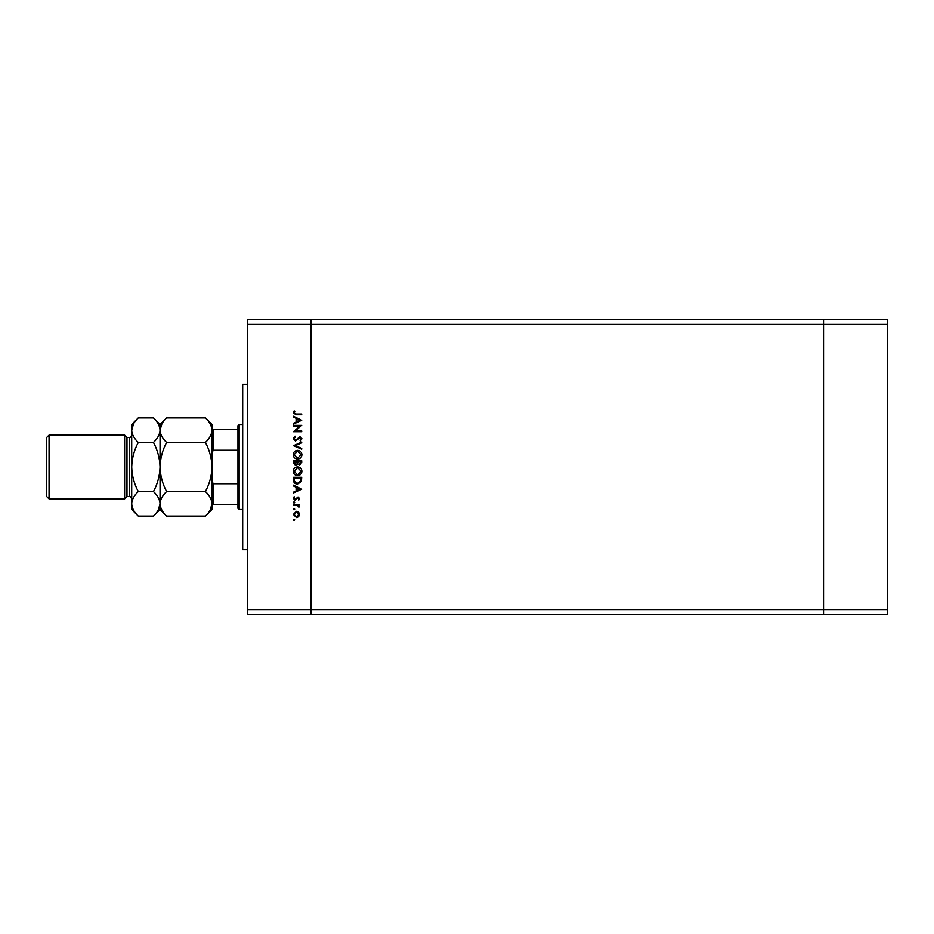 <?xml version="1.0" encoding="UTF-8"?>
<svg xmlns="http://www.w3.org/2000/svg" width="934" height="934" viewBox="0 0 934 934"><rect width="100%" height="100%" fill="white"/><g stroke="black" fill="none" stroke-linecap="round" stroke-linejoin="round"><path stroke-width="1.4" d="M887.3 324.145L887.3 614.572L311.162 614.572L311.162 324.145L887.3 324.145L887.3 319.428L823.543 319.428L823.543 614.572L823.543 319.428L247.405 319.428L247.405 609.855L311.162 609.855L311.162 319.428L311.162 324.145L247.405 324.145M887.3 609.855L311.162 609.855L311.162 614.572L247.405 614.572L247.405 609.855M247.405 549.647L242.688 549.647L242.688 384.353L247.405 384.353M299.942 426.114L293.451 426.114L293.451 425.379L301.717 425.379L295.214 430.994L301.717 430.994L301.717 431.73L293.451 431.73L299.942 426.114M295.471 441.058L293.241 438.7L295.039 436.178L295.459 436.878L294.082 438.7L295.483 440.311L300.001 436.715L301.927 438.747L300.526 440.953L300.012 440.276L301.075 438.665L300.036 437.451L295.471 441.058M293.451 445.716L301.717 442.121L301.717 442.914L295.202 445.67L301.717 448.425L301.717 449.219L293.451 445.716M293.241 454.741C293.463 452.091 294.899 450.632 297.549 450.375C300.199 450.608 301.659 452.033 301.927 454.671C301.717 457.356 300.269 458.827 297.584 459.073C294.934 458.839 293.474 457.391 293.241 454.741M293.241 471.261C293.463 468.611 294.899 467.163 297.549 466.907C300.199 467.128 301.659 468.564 301.927 471.203C301.717 473.888 300.269 475.359 297.584 475.593C294.934 475.359 293.474 473.923 293.241 471.261M293.451 485.131L301.717 489.159L293.451 492.977L293.451 492.171L296.101 490.945L296.101 487.198L293.451 485.937L293.451 485.131M293.346 519.829L294.035 519.141L294.724 519.829L294.035 520.518L293.346 519.829M296.452 511.307L298.6 512.136L299.592 514.436L298.6 516.724L296.452 517.553L293.346 514.436L296.452 511.307M293.346 509.135L294.035 508.446L294.724 509.135L294.035 509.824L293.346 509.135M293.451 505.376L293.451 504.629L299.487 504.629L298.6 505.376L299.592 506.847L298.74 507.08L297.549 505.504L293.451 505.376M293.346 502.457L294.035 501.768L294.724 502.457L294.035 503.146L293.346 502.457M298.004 497.005L299.592 498.522L298.74 500.075L298.039 497.74L295.086 500.18L293.346 498.406L294.163 496.678L294.082 498.371L295.062 499.433L298.004 497.005M297.479 484.069C294.817 483.917 293.474 482.516 293.451 479.854L293.451 477.297L301.717 477.297L301.413 481.582L297.479 484.069M293.451 462.995L293.451 460.766L301.717 460.766L301.717 462.377L299.662 465.004L297.911 464.046L295.798 465.634L293.451 462.995M293.451 416.26L301.717 420.288L293.451 424.106L293.451 423.3L296.101 422.075L296.101 418.327L293.451 417.078L293.451 416.26M294.082 412.898L296.218 414.042L301.717 414.042L301.717 414.778L296.136 414.778L293.241 412.851L294.187 410.855L294.829 411.299L294.082 412.898M296.452 516.817L298.857 514.424L296.452 512.042L294.082 514.424L296.452 516.817M296.942 490.56L300.106 489.101L296.942 487.606L296.942 490.56M300.865 478.033L294.292 478.033L294.502 481.349L297.479 483.333L300.631 481.15L300.865 478.033M297.584 474.857L301.075 471.238L297.549 467.654L294.082 471.238L297.584 474.857M300.865 462.517L300.865 461.501L298.215 461.501L299.651 464.256L300.865 462.517M297.374 462.003L294.292 461.501L295.798 464.898L297.269 463.544L297.374 462.003M297.584 458.325L301.075 454.706L297.549 451.122L294.082 454.706L297.584 458.325M296.942 421.689L300.106 420.23L296.942 418.736L296.942 421.689M239.139 509.497L237.96 508.318L237.96 425.682L239.139 424.503L239.139 509.497L242.688 509.497M211.983 504.78L213.162 504.78L211.983 504.78M237.96 504.78L213.162 504.78L213.162 483.742L211.983 480.566M237.96 450.258L213.162 450.258L211.983 453.434M237.96 483.742L213.162 483.742M211.983 429.22L213.162 429.22L211.983 429.22M237.96 429.22L213.162 429.22L213.162 450.258M49.058 498.873L46.7 496.514L46.7 437.486L49.058 435.127L49.058 498.873L124.619 498.873L126.977 496.514L126.977 437.486L129.347 437.486C129.989 438.023 130.783 437.24 131.706 435.127M124.619 498.873L124.619 435.127L49.058 435.127M210.162 510.104L211.983 503.811C211.738 508.119 209.543 512.206 205.41 516.082L166.614 516.082C162.504 512.252 160.309 508.166 160.041 503.811C160.286 499.503 162.481 495.405 166.614 491.541L205.41 491.541C209.52 495.359 211.714 499.445 211.983 503.811L211.983 467C211.726 475.675 209.531 483.859 205.41 491.541M205.41 442.459C209.531 450.165 211.726 458.349 211.983 467L211.983 430.189C211.738 434.497 209.543 438.595 205.41 442.459L166.614 442.459C162.504 438.641 160.309 434.555 160.041 430.189C160.286 425.881 162.481 421.794 166.614 417.918L205.41 417.918C209.52 421.748 211.714 425.834 211.983 430.189L211.983 424.503L205.41 417.918M166.614 491.541C162.493 483.835 160.298 475.651 160.041 467C160.298 458.325 162.493 450.141 166.614 442.459M161.862 423.896L160.041 430.189L160.041 424.503L166.614 417.918M160.041 467L160.041 430.189C159.784 434.497 157.601 438.595 153.468 442.459C157.589 450.165 159.784 458.349 160.041 467C159.772 475.675 157.589 483.859 153.468 491.541C157.577 495.359 159.761 499.445 160.041 503.811L160.041 467M166.614 516.082L160.041 509.497L160.041 503.811C159.784 508.119 157.601 512.206 153.468 516.082L138.279 516.082C134.169 512.252 131.974 508.166 131.706 503.811L131.706 424.503L138.279 417.918L153.468 417.918C157.577 421.748 159.761 425.834 160.041 430.189M205.41 516.082L211.983 509.497L211.983 503.811M158.208 510.104L160.041 504.021M138.279 516.082L131.706 509.497L131.706 503.811C131.951 499.503 134.146 495.405 138.279 491.541C134.157 483.835 131.963 475.651 131.706 467C131.974 458.325 134.157 450.141 138.279 442.459C134.169 438.641 131.974 434.555 131.706 430.189C131.951 425.881 134.146 421.794 138.279 417.918M133.527 423.896L131.706 430.189M138.279 442.459L153.468 442.459M138.279 491.541L153.468 491.541M126.977 496.514L129.347 496.514L129.347 437.486M239.139 424.503L242.688 424.503M160.041 509.497L153.468 516.082M160.041 424.503L153.468 417.918M129.347 496.514C129.989 495.977 130.783 496.76 131.706 498.873M126.977 437.486L124.619 435.127"/></g></svg>
